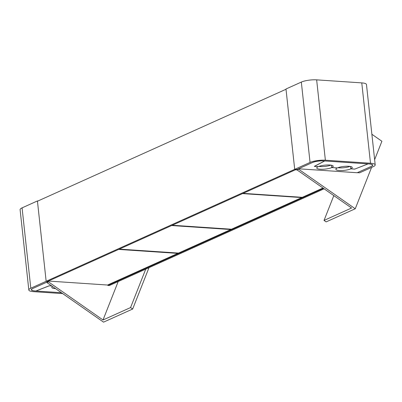 <?xml version="1.0" encoding="UTF-8"?>
<svg xmlns="http://www.w3.org/2000/svg" width="402" height="402" viewBox="0 0 402 402"><rect width="100%" height="100%" fill="white"/><g stroke="black" fill="none" stroke-linecap="round" stroke-linejoin="round"><path stroke-width="0.6" d="M324.082 188.814L109.324 285.546L107.857 285.445L107.801 284.938M107.857 285.445L323.424 188.352M118.188 281.551L103.023 319.972L48.451 281.852L48.366 281.063L48.411 281.455L46.155 281.299L294.706 169.348L286.008 89.264L37.451 201.216L46.155 281.299L47.617 281.4L296.173 169.448L294.706 169.348L310.058 162.438A11.065 2.658 -6.2 0 1 325.379 160.207L370.498 163.237A11.065 2.658 -6.2 0 1 375.202 164.88A11.065 2.658 -6.2 0 1 373.227 166.679L359.609 172.815L357.353 172.659L370.971 166.528A8.296 1.995 -6.2 0 0 372.453 165.177A8.296 1.995 -6.2 0 0 368.925 163.946L323.801 160.916A8.296 1.995 -6.2 0 0 312.314 162.589L296.962 169.498L297.008 169.9L351.574 208.015L324.027 220.427L326.128 221.889L355.247 208.774L371.574 167.423M48.451 281.852L46.878 282.561L46.833 282.164L32.668 288.546A7.608 1.829 -6.2 0 0 31.311 289.782A7.608 1.829 -6.2 0 0 34.542 290.912L35.894 291.003L49.129 285.802L51.773 285.978M46.878 282.561L103.545 322.143L132.665 309.027L148.991 267.677M103.023 319.972L130.57 307.56L132.665 309.027M145.735 269.144L130.57 307.56M354.891 169.041L368.131 163.895L369.488 163.986A7.608 1.829 173.8 0 1 372.719 165.111A7.608 1.829 173.8 0 1 371.363 166.353L357.197 172.734L298.54 168.79L298.58 169.192L355.247 208.774M330.931 165.132A8.336 2 -6.2 0 1 318.866 166.433M350.021 166.418A8.336 2 -6.2 0 1 337.921 167.714M354.896 169.091L350.951 168.825A8.336 2 -6.2 0 1 341.77 170.543A8.336 2 -6.2 0 1 335.866 169.272A8.336 2 -6.2 0 1 337.353 167.915L331.851 167.544A8.336 2 -6.2 0 1 322.67 169.257A8.336 2 -6.2 0 1 316.766 167.986A8.336 2 -6.2 0 1 318.253 166.629L314.304 166.363L324.59 160.966L323.238 160.875A7.608 1.829 -6.2 0 0 312.706 162.408L298.54 168.79M374.634 159.669L381.9 141.268L371.875 134.263M298.58 169.192L297.008 169.9L295.41 169.795M333.821 195.618L324.027 220.427M62.702 293.616L33.532 291.656A11.065 2.658 -6.2 0 1 28.828 290.018L20.1 209.663A11.065 2.658 -6.2 0 1 22.075 207.864L37.421 200.95L37.964 200.99M48.411 281.455L33.059 288.365A8.296 1.995 -6.2 0 0 31.577 289.716A8.296 1.995 -6.2 0 0 35.105 290.947L61.411 292.716L36.009 291.008L49.295 285.792L51.732 285.953M28.828 290.018A11.065 2.658 -6.2 0 1 30.803 288.214L46.155 281.299L37.421 200.95M296.962 169.498L294.706 169.348L285.978 88.998L301.329 82.083A11.065 2.658 -6.2 0 1 316.645 79.857L325.379 160.207M375.202 164.88L366.473 84.526A11.065 2.658 -6.2 0 0 361.77 82.887L316.645 79.857M52.471 286.47A8.221 1.975 173.8 0 0 51.778 287.395A8.221 1.975 173.8 0 0 55.566 288.631M324.705 160.976L368.021 163.885L354.735 169.106L350.785 168.84A8.221 1.975 173.8 0 0 352.252 167.498A8.221 1.975 173.8 0 0 346.434 166.247A8.221 1.975 173.8 0 0 337.378 167.935L331.735 167.559A8.221 1.975 173.8 0 0 333.203 166.222A8.221 1.975 173.8 0 0 327.384 164.966A8.221 1.975 173.8 0 0 318.329 166.659L314.379 166.393L324.705 160.976M350.534 166.508L350.785 168.84M331.484 165.227L331.735 167.559M230.778 229.175L230.818 229.527L171.619 225.547M119.319 249.104L178.518 253.084L230.818 229.527M177.795 253.034L177.83 253.391L118.63 249.416M48.386 281.053L107.585 285.033L177.83 253.391M243.104 193.352L302.304 197.327L322.957 188.025M301.706 197.287L301.741 197.583L242.542 193.603M172.297 225.246L231.497 229.22L301.741 197.583M22.075 207.864L30.803 288.214M301.329 82.083L310.058 162.438M361.77 82.887L370.498 163.237"/></g></svg>
